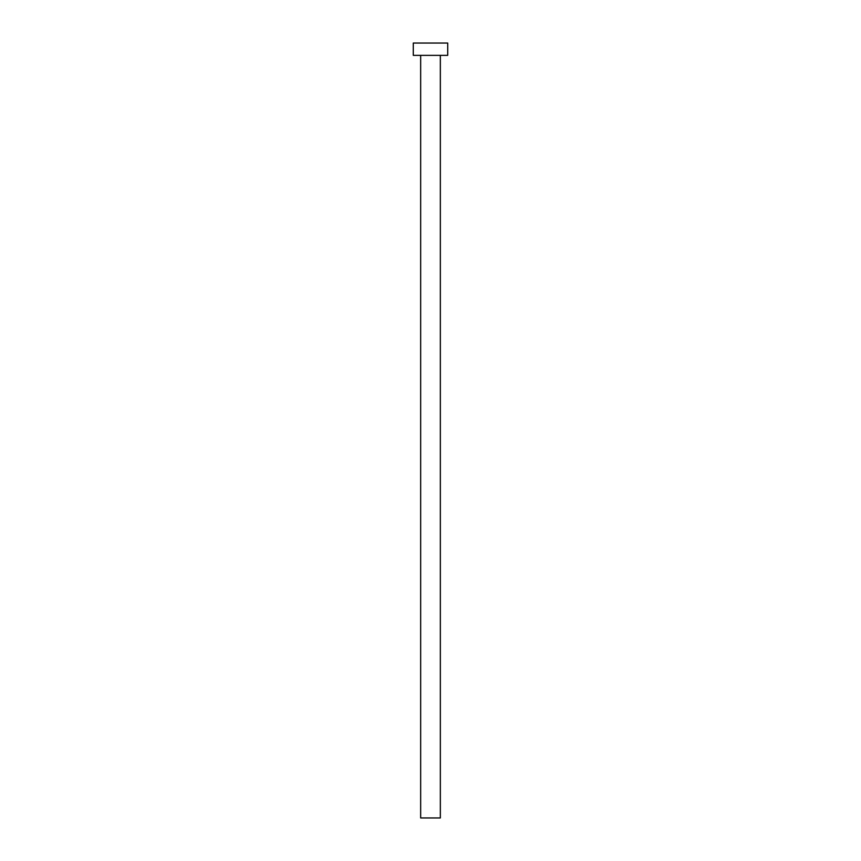 <?xml version="1.0" encoding="UTF-8"?>
<svg xmlns="http://www.w3.org/2000/svg" width="861" height="861" viewBox="0 0 861 861"><rect width="100%" height="100%" fill="white"/><g stroke="black" fill="none" stroke-linecap="round" stroke-linejoin="round"><path stroke-width="1.29" d="M420.663 55.352L420.663 817.95L440.337 817.95L440.337 55.352L440.337 817.95L420.663 817.95L420.663 55.352M413.28 43.05L413.28 55.352L447.72 55.352L447.72 43.05L413.28 43.05L413.28 55.352L447.72 55.352L447.72 43.05L413.28 43.05"/></g></svg>
